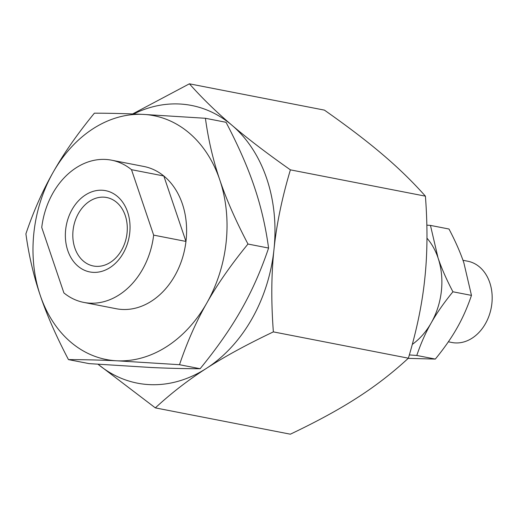 <?xml version="1.0" encoding="UTF-8"?>
<svg xmlns="http://www.w3.org/2000/svg" width="518" height="518" viewBox="0 0 518 518"><rect width="100%" height="100%" fill="white"/><g stroke="black" fill="none" stroke-linecap="round" stroke-linejoin="round"><path stroke-width="0.78" d="M76.191 167.767A72.455 55.912 101 0 1 111.558 160.179A72.455 55.912 101 0 1 131.501 169.684L163.811 175.978A72.455 55.912 101 0 1 185.962 241.427L153.652 235.127A72.455 55.912 101 0 1 119.205 294.826A72.455 55.912 101 0 1 83.838 302.421A72.455 55.912 101 0 1 63.895 292.916L41.744 227.467A72.455 55.912 101 0 1 76.191 167.767M110.399 262.341A34.881 26.917 -79 0 0 127.227 225.926A34.881 26.917 -79 0 0 106.721 197.52A34.881 26.917 -79 0 0 89.698 201.172A34.881 26.917 -79 0 0 72.87 237.594A34.881 26.917 -79 0 0 93.376 265.993A34.881 26.917 -79 0 0 110.399 262.341M109.984 267.599A41.401 31.948 101 0 1 67.78 250.563A41.401 31.948 101 0 1 85.412 194.995A41.401 31.948 101 0 1 127.616 212.037A41.401 31.948 101 0 1 109.984 267.599M163.811 175.978L185.962 241.427M153.652 235.127L131.501 169.684M98.07 364.284L155.335 407.88L290.352 434.188C316.776 421.626 339.083 409.473 357.252 397.727C375.544 386.001 392.586 372.824 408.385 358.191L273.368 331.883C271.095 301.864 271.309 274.346 273.996 249.333C276.567 224.294 282.038 197.805 290.397 169.852L425.414 196.16C427.687 226.178 427.473 253.697 424.786 278.71C422.215 303.749 416.744 330.244 408.385 358.191M155.335 407.88C171.134 393.253 188.176 380.07 206.462 368.343C224.637 356.598 246.937 344.444 273.368 331.883M290.397 169.852C267.016 153.425 247.552 138.571 232.012 125.298C216.356 111.998 202.149 98.167 189.4 83.812L324.417 110.12C347.798 126.547 367.262 141.401 382.802 154.675C398.459 167.974 412.665 181.805 425.414 196.16M189.4 83.812L132.627 113.947M133.586 113.986A141.466 109.156 101 0 1 232.012 125.298A141.466 109.156 101 0 1 273.996 249.333A141.466 109.156 101 0 1 206.462 368.343A141.466 109.156 101 0 1 98.09 364.284M462.975 260.282L467.754 261.214A41.401 31.948 101 0 1 492.1 294.93A41.401 31.948 101 0 1 472.125 338.163A41.401 31.948 101 0 1 451.923 342.495L448.355 341.802M111.558 160.179L143.868 166.472A72.455 55.912 101 0 1 186.467 225.479A72.455 55.912 101 0 1 151.515 301.126A72.455 55.912 101 0 1 116.155 308.715L83.838 302.421M247.973 244.036C235.69 220.629 226.288 199.223 219.761 179.811A124.21 95.843 101 0 1 206.811 303.017C217.34 284.376 231.06 264.711 247.973 244.036L268.589 248.051C261.007 270.545 251.903 291.11 241.278 309.738C230.756 328.38 217.036 348.044 200.116 368.719C184.92 368.719 168.726 368.317 151.528 367.521L89.083 363.623L68.467 359.609C83.663 359.609 99.857 360.01 117.062 360.806L179.506 364.704C187.082 342.21 196.186 321.646 206.811 303.017A124.21 95.843 101 0 1 166.874 346.503A124.21 95.843 101 0 1 117.062 360.806A124.21 95.843 101 0 1 40.255 295.383C46.782 314.795 56.184 336.201 68.467 359.609M93.149 128.684A124.21 95.843 101 0 1 142.962 114.381C125.764 113.584 109.563 113.189 94.373 113.189C77.454 133.864 63.733 153.522 53.212 172.17C42.586 190.799 33.482 211.357 25.9 233.851C28.846 255.439 33.631 275.945 40.255 295.383A124.21 95.843 101 0 1 53.212 172.17A124.21 95.843 101 0 1 93.149 128.684M179.506 364.704L200.116 368.719M205.406 118.279L142.962 114.381A124.21 95.843 101 0 1 219.761 179.811C213.144 160.373 208.353 139.866 205.406 118.279L226.023 122.293C238.306 145.7 247.708 167.107 254.234 186.525C260.858 205.957 265.643 226.463 268.589 248.051M409.343 354.927L416.789 355.465C420.791 343.589 425.595 332.744 431.203 322.908C436.758 313.066 443.997 302.693 452.926 291.783L471.464 295.389C467.463 307.265 462.658 318.117 457.051 327.946C451.495 337.788 444.256 348.167 435.327 359.078L408.184 358.372M452.926 291.783C446.445 279.429 441.485 268.13 438.04 257.88A65.559 50.583 101 0 1 431.203 322.908A65.559 50.583 101 0 1 412.302 344.386M416.789 355.465L435.327 359.078M426.961 238.176A65.559 50.583 101 0 1 438.04 257.88L430.458 225.408L449.002 229.021C455.484 241.375 460.444 252.674 463.888 262.917L471.464 295.389M430.458 225.408L426.845 225.142"/></g></svg>
